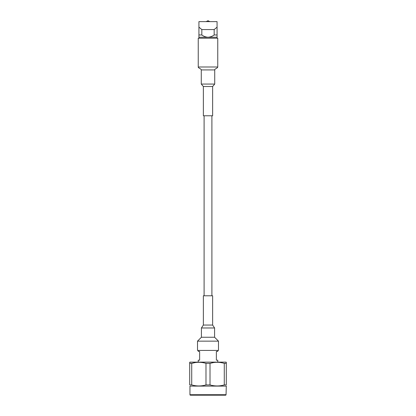 <?xml version="1.0" encoding="UTF-8"?>
<svg xmlns="http://www.w3.org/2000/svg" width="416" height="416" viewBox="0 0 416 416"><rect width="100%" height="100%" fill="white"/><g stroke="black" fill="none" stroke-linecap="round" stroke-linejoin="round"><path stroke-width="0.62" d="M211.9 295.786L211.9 115.773M204.1 295.786L204.1 115.773M226.049 386.105L189.951 386.105L189.951 394.711A0.489 0.489 0 0 0 190.44 395.2L225.56 395.2A0.489 0.489 0 0 0 226.049 394.711L226.294 385.965M217.755 362.128L217.755 360.178L216.367 360.178L216.367 351.395L217.755 351.395L217.755 350.418M198.245 362.128L198.245 360.178L199.633 360.178L199.633 351.395L198.245 351.395L198.245 350.418M189.706 362.279L189.706 363.366L189.951 362.128L226.049 362.128L226.294 363.366L226.294 362.279M205.982 363.366L205.982 384.92C201.261 386.298 196.503 386.298 191.724 384.92L189.706 384.92L189.706 363.366L191.724 363.366C196.446 361.93 201.198 361.93 205.982 363.366L210.018 363.366C214.739 361.93 219.492 361.93 224.276 363.366L226.294 363.366L226.294 384.92L224.276 384.92C219.549 386.298 214.796 386.298 210.018 384.92L210.018 363.366L213.429 362.58M205.982 384.92L210.018 384.92M224.276 363.366L224.276 384.92M191.724 384.92L191.724 363.366L195.135 362.58M192.145 395.2L223.855 395.2M209.726 21.627L208.291 20.8A8.637 8.637 0 0 0 207.709 20.8L206.274 21.627M201.822 29.567L214.178 29.567L214.178 34.97C212.332 36.338 210.272 37.097 208 37.237C205.717 37.092 203.663 36.338 201.822 34.97L201.822 29.567L198.926 27.139L198.926 21.637L217.064 21.627L217.074 27.139L214.178 29.567M217.074 27.139L217.074 37.237L198.926 37.237L198.926 27.139M217.074 34.97L214.178 34.97M201.822 34.97L198.926 34.97M214.588 337.251L214.588 327.98L201.412 327.98L201.412 337.251L214.583 337.251L218.488 341.151L218.488 350.418L197.512 350.418L197.512 341.151L201.412 337.251M203.367 295.786L212.633 295.786L212.633 325.057L203.367 325.057L203.367 295.786M201.271 69.919L201.271 84.063L214.729 84.063L214.729 69.919L201.271 69.919C201.053 68.588 198.063 68.073 198.245 66.992L198.245 38.21L217.755 38.21L217.755 66.992L198.245 66.992M212.633 115.773L203.367 115.773L203.367 86.502L212.633 86.502L212.633 115.773M189.951 394.711L226.049 394.711M218.488 341.151L197.512 341.151M198.978 37.237L198.978 38.21M217.022 37.237L217.022 38.21M214.588 327.98L212.633 325.057M201.412 327.98L203.367 325.057M201.271 84.063L203.367 86.502M214.729 84.063L212.633 86.502M217.755 66.992C217.563 68.292 214.443 68.926 214.729 69.919"/></g></svg>
